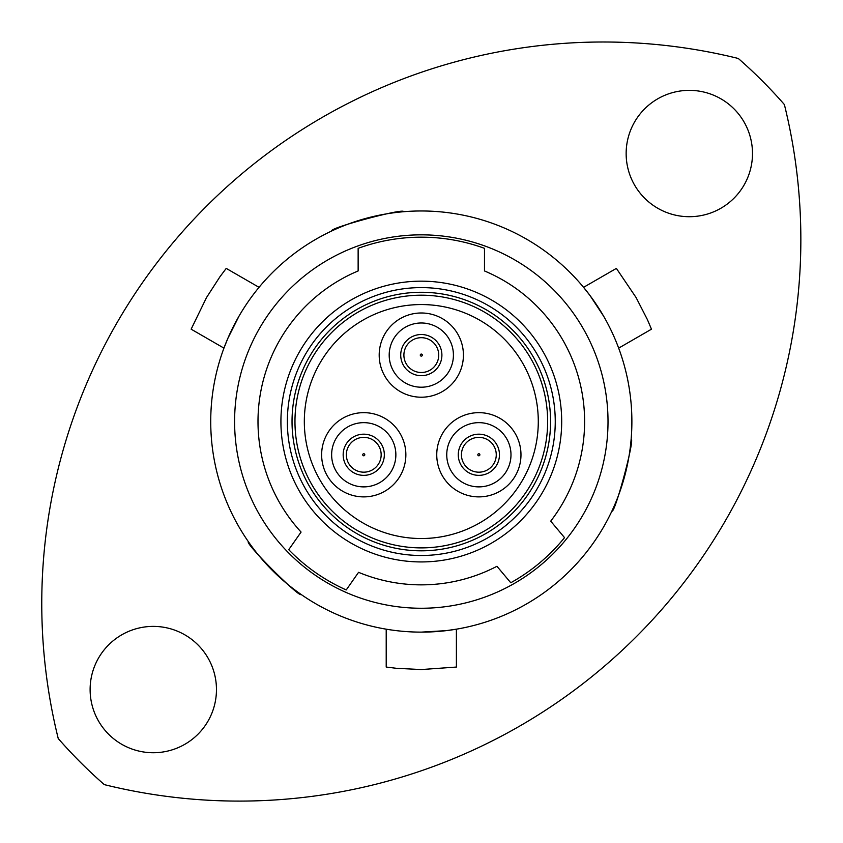 <?xml version="1.0" encoding="UTF-8"?>
<svg xmlns="http://www.w3.org/2000/svg" width="843" height="843" viewBox="0 0 843 843"><rect width="100%" height="100%" fill="white"/><g stroke="black" fill="none" stroke-linecap="round" stroke-linejoin="round"><path stroke-width="1.26" d="M90.117 689.563A63.172 63.172 0 0 0 153.289 752.736A63.172 63.172 0 0 0 216.461 689.563A63.172 63.172 0 0 0 153.289 626.391A63.172 63.172 0 0 0 90.117 689.563M626.149 153.531A63.172 63.172 0 0 0 689.321 216.704A63.172 63.172 0 0 0 752.493 153.531A63.172 63.172 0 0 0 689.321 90.359A63.172 63.172 0 0 0 626.149 153.531M800.85 239.56A561.533 561.533 0 0 1 104.311 784.622A481.985 481.985 0 0 1 58.23 738.531A561.533 561.533 0 0 1 738.299 58.473A481.985 481.985 0 0 1 784.38 104.553A561.533 561.533 0 0 1 800.85 239.56M301.056 594.41C300.129 598.583 244.28 542.723 248.443 541.796C244.27 542.692 300.087 598.562 301.056 594.41M331.731 230.971C328.57 228.084 404.872 207.641 403.597 211.719C404.903 207.652 328.612 228.053 331.731 230.971M631.133 439.256C635.211 437.97 614.768 514.262 611.881 511.121C614.747 514.293 635.222 438.023 631.133 439.256M555.252 421.542A133.953 133.953 0 0 1 421.31 555.495A133.953 133.953 0 0 1 287.358 421.542A133.953 133.953 0 0 1 421.31 287.6A133.953 133.953 0 0 1 555.252 421.542M292.036 421.542A129.274 129.274 0 0 0 421.31 550.816A129.274 129.274 0 0 0 550.574 421.542A129.274 129.274 0 0 0 421.31 292.279A129.274 129.274 0 0 0 292.036 421.542M301.077 532.07L288.738 549.678A184.364 184.364 0 0 0 346.241 589.942L358.57 572.323A163.31 163.31 0 0 0 496.949 566.285L510.763 582.755A184.364 184.364 0 0 0 564.536 537.634L550.711 521.164A163.31 163.31 0 0 0 484.483 270.951L484.483 248.337A184.364 184.364 0 0 0 358.138 248.337L358.138 270.951A163.31 163.31 0 0 0 301.077 532.07M608.014 421.542A186.714 186.714 0 0 1 421.31 608.256A186.714 186.714 0 0 1 234.596 421.542A186.714 186.714 0 0 1 421.31 234.839A186.714 186.714 0 0 1 608.014 421.542M238.948 316.262L227.8 338.496L223.943 348.127L191.14 329.181L206.524 297.537L220.012 276.662L226.23 268.39L259.043 287.337M603.672 316.262L589.984 295.493L583.567 287.337L616.381 268.39L636.086 297.537L647.424 319.666L651.47 329.181L618.667 348.127M631.881 421.542A210.571 210.571 0 0 0 421.31 210.971A210.571 210.571 0 0 0 210.729 421.542A210.571 210.571 0 0 0 421.31 632.124A210.571 210.571 0 0 0 631.881 421.542M386.21 629.173L386.21 667.055L396.484 668.309L421.31 669.553L456.4 667.055L456.4 629.173L446.137 630.648L421.31 632.124M280.919 421.542A140.381 140.381 0 0 0 421.31 561.933A140.381 140.381 0 0 0 561.691 421.542A140.381 140.381 0 0 0 421.31 281.162A140.381 140.381 0 0 0 280.919 421.542M405.999 363.396A17.408 17.408 0 0 1 413.007 339.792A17.408 17.408 0 0 1 436.611 346.8A17.408 17.408 0 0 1 429.603 370.404A17.408 17.408 0 0 1 405.999 363.396A17.408 17.408 0 0 0 429.603 370.404A17.408 17.408 0 0 0 436.611 346.8M547.655 421.542A126.345 126.345 0 0 0 421.31 295.198A126.345 126.345 0 0 0 294.966 421.542A126.345 126.345 0 0 0 421.31 547.887A126.345 126.345 0 0 0 547.655 421.542M384.334 454.767A20.59 20.59 0 0 1 363.754 475.357A20.59 20.59 0 0 1 343.164 454.767A20.59 20.59 0 0 1 363.754 434.177A20.59 20.59 0 0 1 384.334 454.767M499.456 454.767A20.59 20.59 0 0 1 478.866 475.357A20.59 20.59 0 0 1 458.276 454.767A20.59 20.59 0 0 1 478.866 434.177A20.59 20.59 0 0 1 499.456 454.767M395.862 454.767A32.118 32.118 0 0 0 363.754 422.649A32.118 32.118 0 0 0 331.636 454.767A32.118 32.118 0 0 0 363.754 486.885A32.118 32.118 0 0 0 395.862 454.767M405.862 454.767A42.118 42.118 0 0 0 363.754 412.659A42.118 42.118 0 0 0 321.636 454.767A42.118 42.118 0 0 0 363.754 496.885A42.118 42.118 0 0 0 405.862 454.767M510.984 454.767A32.118 32.118 0 0 0 478.866 422.649A32.118 32.118 0 0 0 446.748 454.767A32.118 32.118 0 0 0 478.866 486.885A32.118 32.118 0 0 0 510.984 454.767M520.974 454.767A42.118 42.118 0 0 0 478.866 412.659A42.118 42.118 0 0 0 436.748 454.767A42.118 42.118 0 0 0 478.866 496.885A42.118 42.118 0 0 0 520.974 454.767M441.901 355.093A20.59 20.59 0 0 1 421.31 375.683A20.59 20.59 0 0 1 400.72 355.093A20.59 20.59 0 0 1 421.31 334.513A20.59 20.59 0 0 1 441.901 355.093M453.418 355.093A32.118 32.118 0 0 0 421.31 322.985A32.118 32.118 0 0 0 389.192 355.093A32.118 32.118 0 0 0 421.31 387.211A32.118 32.118 0 0 0 453.418 355.093M463.418 355.093A42.118 42.118 0 0 0 421.31 312.985A42.118 42.118 0 0 0 379.192 355.093A42.118 42.118 0 0 0 421.31 397.211A42.118 42.118 0 0 0 463.418 355.093M538.287 421.542A116.987 116.987 0 0 0 421.31 304.555A116.987 116.987 0 0 0 304.323 421.542A116.987 116.987 0 0 0 421.31 538.529A116.987 116.987 0 0 0 538.287 421.542M378.591 463.871A17.408 17.408 0 0 1 354.65 469.604A17.408 17.408 0 0 1 348.928 445.662A17.408 17.408 0 0 1 372.869 439.93A17.408 17.408 0 0 1 378.591 463.871A17.408 17.408 0 0 0 372.869 439.93A17.408 17.408 0 0 0 348.928 445.662M479.319 437.369A17.408 17.408 0 0 1 496.253 455.241A17.408 17.408 0 0 1 478.381 472.175A17.408 17.408 0 0 1 461.448 454.303A17.408 17.408 0 0 1 479.319 437.369A17.408 17.408 0 0 0 461.448 454.303A17.408 17.408 0 0 0 478.381 472.175M422.206 354.608A1.033 1.033 0 0 0 420.815 354.197A1.033 1.033 0 0 0 420.404 355.588A1.033 1.033 0 0 0 421.795 355.999A1.033 1.033 0 0 0 422.206 354.608M362.88 454.229A1.033 1.033 0 0 0 363.217 455.641A1.033 1.033 0 0 0 364.64 455.304A1.033 1.033 0 0 0 364.302 453.892A1.033 1.033 0 0 0 362.88 454.229M478.824 455.8A1.033 1.033 0 0 0 479.878 454.798A1.033 1.033 0 0 0 478.877 453.745A1.033 1.033 0 0 0 477.823 454.746A1.033 1.033 0 0 0 478.824 455.8"/></g></svg>

